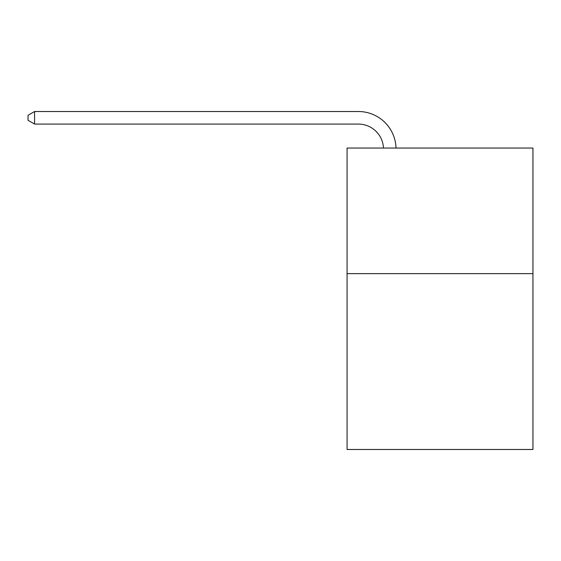 <?xml version="1.0" encoding="UTF-8"?>
<svg xmlns="http://www.w3.org/2000/svg" width="561" height="561" viewBox="0 0 561 561"><rect width="100%" height="100%" fill="white"/><g stroke="black" fill="none" stroke-linecap="round" stroke-linejoin="round"><path stroke-width="0.84" d="M532.95 273.642L532.95 449.48L347.07 449.48L347.07 148.048L532.95 148.048L532.95 273.642L347.07 273.642M358.367 124.079A25.119 25.119 0 0 1 383.465 148.048A25.119 25.119 0 0 0 358.367 124.079A25.119 25.119 0 0 1 383.465 148.048A25.119 25.119 0 0 0 358.367 124.079A25.119 25.119 0 0 1 383.465 148.048A25.119 25.119 0 0 0 358.367 124.079L34.579 124.079L28.05 120.313L28.05 115.293L34.579 111.52L358.367 111.52A37.678 37.678 0 0 1 396.031 148.048M34.579 124.079L34.579 111.52L358.367 111.52"/></g></svg>
